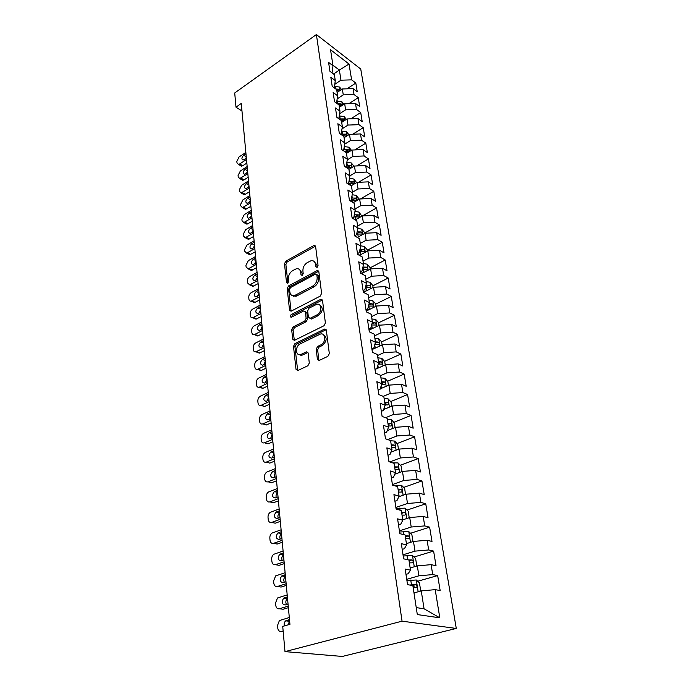 <?xml version="1.0" encoding="UTF-8"?>
<svg xmlns="http://www.w3.org/2000/svg" width="691" height="691" viewBox="0 0 691 691"><rect width="100%" height="100%" fill="white"/><g stroke="black" fill="none" stroke-linecap="round" stroke-linejoin="round"><path stroke-width="1.04" d="M317.083 267.408L318.05 265.525L315.606 246.445L313.792 245.564L285.806 261.189L284.476 263.789L286.532 282.602L287.75 283.275L288.691 281.436L288.415 278.974C288.328 275.355 289.762 272.556 292.716 270.57L296.353 268.782C298.771 268.402 300.222 269.568 300.706 272.289L301 274.759L302.252 275.424L303.202 273.567L302.908 271.088C302.796 267.443 304.247 264.61 307.27 262.589L311.036 260.749C313.489 260.377 314.966 261.543 315.476 264.256L315.796 266.743L317.083 267.408L315.796 266.743M317.385 359.19L319.233 360.417L327.862 356.357L329.322 353.559L326.333 330.272L324.589 329.071L294.893 343.669L293.502 346.372L296.007 369.288L297.786 370.514L307.875 365.772L309.3 363.008L308.134 353.075L306.381 351.857L301.008 354.423C295.593 356.806 294.763 346.277 300.144 343.928L320.054 334.202C325.556 331.87 326.446 342.46 320.909 344.852L317.601 346.441L316.176 349.214L317.385 359.19L319.052 360.486M284.994 651.622L402.05 621.174L456.285 628.447L342.295 656.45L284.994 651.622L282.723 626.383L289.944 624.353L241.271 103.46L235.994 107.174L241.971 110.992M235.994 107.174L234.715 92.965L316.392 34.55L402.05 621.174M320.209 296.128L321.617 293.399L318.819 271.58L317.376 270.466L288.536 285.936L287.18 288.57L289.538 310.078L291.032 311.218L320.209 296.128M322.516 300.447L325.401 322.991L323.975 325.755L294.357 340.395L292.716 339.212L291.671 329.65L293.053 326.964L304.74 321.056L306.139 318.344L305.396 312.038L303.824 310.881L291.3 317.264C289.944 316.927 289.909 316.037 291.187 314.595L320.633 299.41L322.516 300.447M456.285 628.447L360.745 69.074L316.392 34.55M347.012 88.828L355.805 83.032L351.624 79.862L349.024 64.038L330.54 49.735L333.002 65.757L328.596 62.415L329.935 71.32L334.366 74.628L335.282 80.605L330.842 77.314L332.216 86.384L336.672 89.649L337.605 95.738L333.14 92.49L334.539 101.732L339.022 104.954L339.972 111.156L335.481 107.96L336.897 117.384L341.414 120.554L342.39 126.876L337.864 123.724L339.316 133.337L343.859 136.455L344.852 142.899L340.292 139.807L341.769 149.601L346.355 152.668L347.366 159.241L342.771 156.201L344.282 166.194L348.895 169.2L349.922 175.903L345.301 172.923L346.839 183.124L351.486 186.06L352.531 192.901L347.875 189.982L349.447 200.39L354.129 203.266L355.2 210.245L350.51 207.395L352.116 218.011L356.824 220.826L357.921 227.944L353.196 225.162L354.829 236.002L359.579 238.74L360.693 246.013L355.934 243.301L357.61 254.366L362.386 257.035L363.526 264.454L358.733 261.82L360.443 273.126L365.254 275.709L366.42 283.293L361.592 280.736L363.336 292.276L368.182 294.781L369.374 302.528L364.511 300.058L366.299 311.848L371.179 314.267L372.397 322.179L367.5 319.795L369.322 331.853L374.237 334.176L375.481 342.261L370.549 339.972L372.414 352.289L377.364 354.526L378.633 362.784L373.667 360.598L375.567 373.192L380.56 375.317L381.855 383.773L376.854 381.682L378.798 394.561L383.825 396.582L385.155 405.228L380.11 403.242L382.106 416.423L387.167 418.331L388.523 427.176L383.445 425.302L385.483 438.785L390.588 440.582L391.97 449.625L386.856 447.872L388.947 461.674L394.077 463.35L395.502 472.601L390.355 470.977L392.488 485.099L397.662 486.654L399.113 496.129L393.93 494.635L396.116 509.094L401.324 510.511L402.818 520.211L397.584 518.855L399.83 533.668L405.081 534.938L406.61 544.879L401.341 543.67L403.63 558.846L408.925 559.969L410.489 570.153L405.185 569.09L407.535 584.646L412.864 585.614L417.312 614.567L439.813 617.832L424.067 608.797L421.26 590.909L413.987 592.93M355.805 83.032L357.256 91.765L353.058 88.629L354.025 94.52L343.272 94.883L337.156 98.899M348.92 103.676L358.232 97.647L354.025 94.52M358.232 97.647L359.709 106.544L355.485 103.451L356.47 109.454L345.621 109.834L339.592 113.721M350.838 118.809L360.702 112.529L356.47 109.454M360.702 112.529L362.214 121.599L357.964 118.55L358.966 124.665L348.014 125.071L342.088 128.82M352.764 134.227L363.224 127.697L358.966 124.665M363.224 127.697L364.762 136.93L360.486 133.933L361.505 140.169L350.458 140.593L344.645 144.203M354.682 149.938L365.798 143.149L361.505 140.169M365.798 143.149L367.362 152.556L363.051 149.601L364.097 155.959L352.946 156.408L347.253 159.871M356.608 165.961L368.407 158.887L364.097 155.959M368.407 158.887L370.005 168.474L365.677 165.581L366.731 172.059L355.476 172.534L349.914 175.842M358.517 182.294L371.076 174.935L366.731 172.059M371.076 174.935L372.699 184.704L368.346 181.863L369.426 188.47L358.059 188.971L352.436 192.245M360.426 198.956L373.796 191.286L369.426 188.47M373.796 191.286L375.455 201.245L371.067 198.472L372.164 205.201L360.702 205.737L355.001 208.967M376.569 207.956L378.253 218.114L373.84 215.402L374.963 222.269L363.388 222.822L362.3 215.946L376.569 207.956L372.164 205.201M364.546 233.083L379.394 224.955L374.963 222.269M379.394 224.955L381.112 235.32L376.673 232.668L377.822 239.673L366.126 240.261L360.296 243.413M367.249 250.315L382.278 242.299L377.822 239.673M382.278 242.299L384.032 252.871L379.558 250.28L380.732 257.432L368.925 258.045L363.017 261.163M370.013 267.892L385.215 259.989L380.732 257.432M385.215 259.989L387.012 270.768L382.503 268.255L383.704 275.554L371.775 276.201L365.798 279.268M372.82 285.824L388.212 278.032L383.704 275.554M388.212 278.032L390.044 289.037L385.509 286.601L386.735 294.046L374.686 294.729L368.64 297.743M375.697 304.118L391.279 296.456L386.735 294.046M391.279 296.456L393.144 307.685L388.584 305.327L389.828 312.928L377.666 313.636L371.542 316.608M378.625 322.783L394.406 315.251L389.828 312.928M394.406 315.251L396.306 326.722L391.719 324.442L392.989 332.207L380.698 332.95L374.496 335.869M381.613 341.846L397.593 334.444L392.989 332.207M397.593 334.444L399.536 346.156L394.915 343.971L396.211 351.892L383.799 352.678L377.519 355.537M384.585 361.333L400.849 354.042L396.211 351.892M400.849 354.042L402.836 366.005L398.189 363.907L399.51 372.008L386.969 372.829L380.603 375.619M387.608 381.242L404.175 374.064L399.51 372.008M404.175 374.064L406.204 386.286L401.523 384.282L402.879 392.557L390.208 393.412L383.263 396.358M390.7 401.566L407.578 394.518L402.879 392.557M407.578 394.518L409.651 406.999L404.935 405.099L406.325 413.555L393.516 414.462L385.526 417.718M393.844 422.339L411.05 415.421L406.325 413.555M411.05 415.421L413.175 428.178L408.424 426.382L409.841 435.028L396.893 435.969L387.711 439.571M397.057 443.553L414.6 436.781L409.841 435.028M414.6 436.781L416.768 449.824L411.991 448.139L413.443 456.976L400.357 457.969L389.759 461.942M400.331 465.242L418.228 458.617L413.443 456.976M418.228 458.617L420.448 471.962L415.637 470.39L417.122 479.433L403.89 480.461L392.41 484.581M403.665 487.414L421.942 480.953L417.122 479.433M421.942 480.953L424.214 494.592L419.368 493.149L420.888 502.4L407.509 503.48L395.865 507.453M407.068 510.088L425.742 503.791L420.888 502.4M425.742 503.791L428.057 517.758L423.186 516.436L424.74 525.903L411.214 527.026L399.398 530.861M410.532 533.271L429.629 527.164L424.74 525.903M429.629 527.164L431.996 541.45L427.098 540.267L428.679 549.958L415.006 551.133L403.026 554.804M414.073 556.998L433.603 551.09L428.679 549.958M433.603 551.09L436.03 565.704L431.098 564.659L432.721 574.584L418.884 575.819L406.731 579.326M417.675 581.269L437.671 575.568L432.721 574.584M437.671 575.568L440.158 590.546L435.192 589.648L439.813 617.832M405.98 574.368L408.148 573.729L410.489 570.153M435.192 589.648L421.26 590.909M402.205 549.405L404.347 548.74L406.61 544.879M418.884 575.819L417.321 565.877L410.16 567.993M431.098 564.659L417.321 565.877M398.526 525.039L400.633 524.348L402.818 520.211M415.006 551.133L413.477 541.424L406.412 543.636M427.098 540.267L413.477 541.424M394.924 501.234L397.005 500.517L399.113 496.129M411.214 527.026L409.72 517.542L402.758 519.848M423.186 516.436L409.72 517.542M391.408 477.982L393.464 477.239L395.502 472.601M407.509 503.48L406.049 494.203L398.828 496.725M419.368 493.149L406.049 494.203M387.971 455.257L390 454.488L391.97 449.625M403.89 480.461L402.464 471.4L394.803 474.199M415.637 470.39L402.464 471.4M384.619 433.05L386.615 432.255L388.523 427.176M400.357 457.969L398.957 449.107L390.942 452.173M411.991 448.139L398.957 449.107M381.337 411.326L383.306 410.514L385.155 405.228M396.893 435.969L395.537 427.306L387.228 430.614M408.424 426.382L395.537 427.306M378.124 390.087L380.067 389.258L381.855 383.773M393.516 414.462L392.186 405.988L383.652 409.521M404.935 405.099L392.186 405.988M374.98 369.314L376.897 368.458L378.633 362.784M390.208 393.412L388.903 385.129L380.188 388.869M401.523 384.282L388.903 385.129M371.913 348.99L373.805 348.117L375.481 342.261M386.969 372.829L385.69 364.718L375.006 369.478M398.189 363.907L385.69 364.718M368.908 329.089L370.773 328.199L372.397 322.179M383.799 352.678L382.555 344.74L372 349.594M394.915 343.971L382.555 344.74M365.962 309.62L367.802 308.713L369.374 302.528M380.698 332.95L379.48 325.176L369.063 330.134M391.719 324.442L379.48 325.176M363.077 290.548L364.9 289.624L366.42 283.293M377.666 313.636L376.465 306.027L366.178 311.071M388.584 305.327L376.465 306.027M360.253 271.874L362.049 270.932L363.526 264.454M374.686 294.729L373.52 287.266L363.466 292.345M385.509 286.601L373.52 287.266M357.489 253.58L359.268 252.63L360.693 246.013M371.775 276.201L370.626 268.894L361.445 273.662M382.503 268.255L370.626 268.894M354.777 235.657L356.539 234.698L357.921 227.944M368.925 258.045L367.802 250.893L359.398 255.368M379.558 250.28L367.802 250.893M352.185 218.062L353.861 217.121L355.2 210.245M366.126 240.261L365.021 233.247L357.333 237.445M376.673 232.668L365.021 233.247M349.896 200.666L351.235 199.889L352.531 192.901M363.388 222.822L357.618 226.026M373.84 215.402L362.3 215.946L355.26 219.893M347.625 183.616L348.661 183.003L349.922 175.903M360.702 205.737L359.64 198.991L353.187 202.688M371.067 198.472L359.64 198.991M345.379 166.911L346.148 166.445L347.366 159.241M358.059 188.971L357.022 182.364L351.114 185.827M368.346 181.863L357.022 182.364M343.151 150.526L343.669 150.206L344.852 142.899M355.476 172.534L354.457 166.047L348.92 169.373M365.677 165.581L354.457 166.047M340.957 134.46L342.39 126.876M352.946 156.408L351.944 150.051L346.467 153.402M363.051 149.601L351.944 150.051M338.789 118.705L339.972 111.156M350.458 140.593L349.473 134.348L344.058 137.734M360.486 133.933L349.473 134.348M337.605 95.738L336.552 103.184M348.014 125.071L347.055 118.947L341.7 122.359M357.964 118.55L347.055 118.947M335.282 80.605L334.289 87.904M345.621 109.834L344.679 103.823L339.376 107.26M355.485 103.451L344.679 103.823M333.002 65.757L332.069 72.918M343.272 94.883L342.339 88.975L337.104 92.447M353.058 88.629L342.339 88.975M416.241 607.596L424.067 608.797M333.554 74.023L339.367 70.085L332.915 65.187M351.624 79.862L340.965 80.199L334.772 84.337M340.965 80.199L339.367 70.085L349.024 64.038M300.723 355.269L302.122 355.148M294.677 295.688L293.649 296.232L294.651 295.679M378.599 364.019L379.739 363.509M381.847 383.73L382.659 383.384M384.956 403.967L385.569 403.708M317.178 267.348L316.875 264.981L314.146 261.466M299.376 269.464L302.114 272.997L302.39 275.338M315.545 246.16L287.206 261.906L285.875 264.498L287.931 283.155M318.732 271.2L289.952 286.627L288.605 289.253L291.084 311.2M316.815 274.802L315.519 274.128L290.514 287.542L289.572 289.391L289.857 292.017C290.367 294.91 291.904 296.102 294.487 295.601L312.712 286.091C315.804 284.07 317.281 281.194 317.152 277.462L316.815 274.802L318.223 275.519L316.737 274.508M292.725 295.696L295.912 296.275L296.94 295.86L295.515 295.187M318.223 275.519L318.56 278.171C318.698 281.902 317.221 284.778 314.129 286.791L296.94 295.86M305.267 311.537L306.821 312.695L307.573 319L306.182 321.704L294.496 327.594L293.114 330.281L294.323 340.404M322.395 299.972L292.621 315.243L291.671 317.1M317.091 314.811C322.343 312.436 321.816 302.459 316.582 304.377L309.041 308.177L307.65 310.881L308.402 317.195L310.026 318.361L317.091 314.811L318.525 315.476C323.077 311.209 323.448 307.694 319.631 304.93M309.983 318.378L311.46 319.017L310.259 318.266M318.525 315.476L311.693 318.922M323.336 334.634C327.37 337.493 327.042 341.112 322.36 345.483L319.052 347.072L317.627 349.827L318.845 359.795M299.289 354.673L302.468 355.027L301.319 354.293M307.944 352.427L302.779 354.889M326.161 329.676L296.344 344.282L294.953 346.986L297.683 370.557M341.535 89.51L339.514 87.023L334.496 86.392M246.506 159.474L239.708 163.94L238.395 164.38L236.97 162.765L236.84 161.366L239.077 156.935L245.849 152.452M246.842 163.067L242.774 165.728L241.461 166.168L240.313 165.503M246.307 157.384L245.236 158.965M339.903 90.59L338.866 89.243L335.791 89.009M336.828 90.685L339.246 91.031M245.961 153.713L243.69 155.216C241.582 157.462 241.366 159.077 243.025 160.07L246.385 158.204M343.954 104.298L341.795 101.663L336.854 101.024M247.836 173.709L239.708 178.554L238.205 176.896L238.075 175.471L240.338 171.005L247.162 166.557M248.164 177.25L244.061 179.885L242.791 180.308L241.582 179.617M247.62 171.463L246.48 173.208M342.192 105.438L341.147 103.935L337.433 103.814M339.091 105.421L341.665 105.783M247.283 167.844L244.985 169.33C242.843 171.627 242.636 173.268 244.372 174.253L247.715 172.413M346.416 119.353L344.118 116.563L339.272 115.924M249.183 188.177L241.047 192.97L239.466 191.26L239.336 189.809L241.608 185.309L248.51 180.912M249.511 191.675L245.365 194.283L244.156 194.698L242.869 193.981M248.959 185.793L247.758 187.693M344.481 120.588L343.47 118.904L339.065 118.904M341.25 120.433L344.118 120.787M341.009 120.269L343.47 118.904M248.63 182.217L246.307 183.694C244.122 186.034 243.94 187.693 245.746 188.678L249.062 186.864M348.929 134.693L346.476 131.748L341.734 131.1M250.565 202.895L242.411 207.628L240.744 205.875L240.615 204.398L242.912 199.863L249.874 195.501M250.885 206.35L245.547 209.321L244.182 208.587M250.323 200.355L249.062 202.411M342.909 135.799L346.467 136.058C347.158 135.643 346.942 135.004 345.828 134.149L341.259 134.175M342.589 135.583L345.828 134.149M249.995 196.831L247.654 198.291C245.426 200.684 245.253 202.368 247.136 203.344L250.436 201.565M351.494 150.327L348.886 147.209L344.265 146.561M251.965 217.872L243.802 222.545L242.04 220.731L241.91 219.237L244.225 214.668L251.256 210.349M252.275 221.275L246.955 224.204L245.512 223.443M251.705 215.177L250.401 217.389M344.593 151.484L348.86 151.623C349.586 151.191 349.37 150.543 348.238 149.679L343.755 149.697M344.204 151.225L346.044 151.018L348.238 149.679M251.386 211.705L249.019 213.148C246.747 215.592 246.601 217.302 248.561 218.27L251.835 216.516M354.06 166.289L351.339 162.964L346.847 162.307M253.381 233.117L245.219 237.721L243.37 235.856L243.232 234.335L245.573 229.732L252.673 225.465M253.701 236.46L248.397 239.345L246.868 238.559M253.122 230.258L251.766 232.617M346.269 167.49L351.304 167.472C352.047 167.049 351.849 166.384 350.691 165.503L346.303 165.512M345.794 167.179L348.48 166.833L350.691 165.503M252.794 226.838L250.41 228.263C248.095 230.768 247.965 232.496 250.012 233.454L253.251 231.735M356.625 182.597L353.835 179.029L349.491 178.364M254.832 248.622L246.67 253.165L244.718 251.248L244.579 249.693L246.937 245.055L254.107 240.839M255.143 251.913L249.874 254.746L248.25 253.942M254.556 245.599L253.165 248.112M347.91 183.797L353.783 183.633C354.569 183.201 354.371 182.528 353.196 181.629L348.912 181.629M348.134 183.314L350.95 182.951L353.196 181.629M254.236 242.23L251.826 243.647C249.468 246.203 249.356 247.957 251.489 248.907L254.703 247.223M359.234 199.224L356.383 195.398L352.194 194.732M256.309 264.411L248.147 268.877L246.091 266.907L245.953 265.327L248.328 260.654L255.566 256.482M256.611 267.642L251.369 270.423L249.65 269.602M256.007 261.215L254.59 263.884M350.596 200.26L356.323 200.114C357.135 199.673 356.945 198.991 355.744 198.067L351.581 198.058M351.287 199.639L353.472 199.371L355.744 198.067M255.705 257.907L253.269 259.306C250.859 261.924 250.773 263.694 253.001 264.636L256.18 262.977M361.894 216.179L358.983 212.085L354.967 211.42M257.812 280.486L249.65 284.873L247.482 282.844L247.343 281.237C247.335 279.207 248.138 277.635 249.745 276.53L257.061 272.418M258.106 283.647L252.897 286.376L251.083 285.538M257.493 277.117L256.05 279.933M353.887 216.957L358.905 216.905C359.752 216.464 359.562 215.765 358.335 214.832L354.31 214.797M354.008 216.361L356.046 216.119L358.335 214.832M257.19 273.861L254.729 275.243C252.284 277.92 252.215 279.725 254.538 280.65L257.674 279.026M364.606 233.472L364.425 232.306L361.626 229.101L357.817 228.445M259.341 296.854L251.187 301.155C249.883 301.311 249.123 300.62 248.907 299.073L248.76 297.441C248.751 295.368 249.563 293.787 251.187 292.69L258.572 288.631M259.626 299.946L254.461 302.615L252.543 301.76M259.004 293.295L257.536 296.275M356.66 234.076L361.531 234.033C362.421 233.584 362.239 232.876 360.987 231.926L357.109 231.874M356.798 233.403L360.987 231.926M258.71 290.108L256.223 291.472C253.727 294.211 253.683 296.042 256.102 296.949L259.203 295.368M367.379 251.118L367.146 249.658L364.33 246.454L360.659 245.815M260.896 313.515L252.751 317.73C251.386 317.929 250.591 317.221 250.349 315.597L250.202 313.93C250.194 311.831 251.006 310.233 252.656 309.145L260.118 305.146M360.382 254.841L358.888 255.083M261.181 316.547L256.05 319.156L254.029 318.283M260.55 309.767L259.056 312.911M359.501 251.541L364.217 251.507C365.133 251.049 364.96 250.332 363.691 249.356L359.985 249.287M359.666 250.79L363.691 249.356M260.257 306.649L257.743 307.987C255.204 310.803 255.186 312.652 257.7 313.541L260.757 312.004M370.203 269.119L369.927 267.357L367.085 264.161L363.388 263.539M262.485 330.497L254.348 334.617C252.915 334.85 252.077 334.124 251.826 332.423L251.679 330.73C251.662 328.588 252.483 326.981 254.15 325.902L261.69 321.963M363.233 272.729L360.521 273.17M262.761 333.451L257.674 335.99L255.299 334.556M262.114 326.549L260.611 329.849M362.602 268.523L366.446 267.141L362.939 267.054M362.412 269.352L366.956 269.326C367.914 268.868 367.742 268.134 366.446 267.141M261.829 323.5L259.289 324.813C256.698 327.698 256.715 329.581 259.332 330.445L262.338 328.951M373.088 287.491L372.76 285.418L369.901 282.222L366.161 281.634M264.1 347.789L255.972 351.805C254.478 352.09 253.597 351.348 253.329 349.56L253.174 347.832C253.165 345.655 253.994 344.04 255.67 342.969L263.288 339.1M366.152 290.989L363.216 291.455M264.368 350.665L259.324 353.136L256.871 351.797M263.712 343.643L262.2 347.098M365.625 286.618L369.262 285.288L365.962 285.184M365.401 287.525L369.754 287.516C370.747 287.041 370.583 286.299 369.262 285.288M263.435 340.654L260.87 341.959C258.227 344.913 258.27 346.813 260.991 347.659L263.953 346.217M376.025 306.243L375.654 303.841L372.769 300.654L369.003 300.093M265.75 365.409L257.631 369.322C256.076 369.659 255.152 368.89 254.858 367.025L254.703 365.263C254.685 363.051 255.523 361.41 257.216 360.356L264.921 356.556M369.141 309.62L366.031 310.104M266.009 368.208L261.008 370.601L258.477 369.357M265.335 361.048L263.824 364.675M368.476 306.07L372.596 306.07C373.632 305.595 373.477 304.843 372.129 303.807L369.08 303.686M368.726 305.068L372.129 303.807M265.068 358.145L262.476 359.415C259.79 362.455 259.859 364.382 262.684 365.202L265.594 363.812M379.031 325.392L378.608 322.654L375.697 319.467L371.896 318.94M267.426 383.367L259.324 387.167C257.7 387.556 256.724 386.77 256.413 384.809L256.257 383.013C256.24 380.767 257.087 379.117 258.797 378.072L266.579 374.341M372.199 328.64L368.916 329.149M267.676 386.088L262.727 388.394L260.127 387.245M266.994 378.789L265.482 382.581M371.637 324.995L375.507 325.02C376.578 324.537 376.431 323.768 375.066 322.706L372.285 322.576M371.922 323.915L375.066 322.706M266.735 375.956L264.109 377.208C261.379 380.326 261.474 382.278 264.411 383.073L267.27 381.734M382.106 344.947L381.622 341.855L378.685 338.676L374.85 338.175M269.136 401.661L261.051 405.349C259.358 405.798 258.339 404.995 258.002 402.939L257.847 401.108C257.821 398.819 258.676 397.161 260.403 396.124L268.272 392.471M375.343 348.057L373.218 348.385M269.378 404.304L264.48 406.524L261.811 405.479M268.687 396.867L267.175 400.832M374.893 344.317L378.478 344.36C379.592 343.876 379.454 343.09 378.055 342.01L375.42 341.881M375.222 343.177L378.055 342.01M268.428 394.12L265.785 395.347C262.995 398.543 263.124 400.521 266.173 401.281L268.98 400.003M385.241 364.917L384.697 361.453L381.743 358.292L377.873 357.826M270.881 420.327L262.813 423.885C261.043 424.386 259.98 423.566 259.617 421.415L259.453 419.549C259.436 417.217 260.3 415.541 262.044 414.522L270 410.946M378.564 367.888L377.001 368.122M271.114 422.875L266.268 425L263.53 424.067M270.406 415.291L268.911 419.428M378.245 364.053L381.51 364.114C382.667 363.621 382.529 362.818 381.112 361.721L378.452 361.6M270.164 412.631L267.477 413.831C264.644 417.114 264.808 419.117 267.97 419.843L270.717 418.625M388.446 385.328L387.841 381.475L384.861 378.322L380.957 377.891M272.66 439.346L264.567 442.801C262.744 443.328 261.647 442.482 261.267 440.253L261.103 438.353C261.077 435.978 261.949 434.285 263.72 433.283L271.762 429.785M381.873 388.152L380.352 388.368M272.885 441.799L268.048 443.855L264.567 442.801M272.159 434.069L270.682 438.396M381.708 384.213L384.611 384.291C385.803 383.79 385.682 382.969 384.239 381.847L381.544 381.752M384.239 381.847L381.726 382.935L384.239 381.847M271.926 431.504L269.214 432.678C266.337 436.021 266.527 438.059 269.775 438.785L272.496 437.619M391.719 406.178L391.046 401.937L388.117 398.871L384.101 398.396M274.465 458.746L266.285 462.115C264.446 462.625 263.34 461.735 262.951 459.455L262.779 457.52C262.753 455.162 263.599 453.469 265.335 452.45L273.558 449.003M385.267 408.847L383.816 409.055M274.69 461.104L269.801 463.108L266.285 462.115M273.956 453.218L272.496 457.736M385.094 404.84L387.806 404.917C389.007 404.399 388.886 403.561 387.452 402.421L384.706 402.343M384.887 403.501L387.452 402.421L384.887 403.475M273.722 450.748L270.898 451.931C268.073 455.317 268.298 457.382 271.554 458.124L274.301 456.984M395.062 427.496L394.328 422.832L391.296 419.705L387.323 419.342M276.322 478.543L268.048 481.808C266.182 482.292 265.059 481.368 264.67 479.044L264.498 477.066C264.454 474.734 265.275 473.05 266.959 472.005L275.389 468.593M388.748 430.009L387.392 430.182M276.53 480.798L271.58 482.741L268.048 481.808M275.778 472.756C274.362 474 273.886 475.572 274.353 477.455M388.333 425.932L391.08 425.993C392.272 425.457 392.16 424.611 390.752 423.445L387.945 423.376M275.554 470.381L272.617 471.564C269.853 475.002 270.103 477.092 273.368 477.844L276.15 476.738M398.482 449.288L397.679 444.192L394.621 441.074L390.614 440.754M278.205 498.729L269.835 501.899C267.953 502.357 266.812 501.398 266.415 499.023L266.242 497.002C266.19 494.704 266.985 493.02 268.626 491.949L277.255 488.58M392.333 451.638L391.115 451.75M278.404 500.88L273.403 502.763L269.835 501.899M277.635 492.674C276.167 493.987 275.7 495.62 276.253 497.572M391.642 447.492L394.414 447.526C395.615 446.982 395.511 446.118 394.112 444.935L391.244 444.883M277.428 490.403L274.362 491.603C271.667 495.084 271.952 497.2 275.225 497.969L278.032 496.898M401.981 471.582L401.108 466.028L398.025 462.927L392.488 462.832M280.131 519.33L271.667 522.405C269.758 522.837 268.609 521.835 268.203 519.407L268.022 517.343C267.961 515.071 268.73 513.387 270.328 512.299L279.164 508.982M396.021 473.758L394.95 473.853M280.321 521.368L275.26 523.199L271.667 522.405M279.535 512.998C277.998 514.372 277.549 516.073 278.197 518.103M395.036 469.535L397.826 469.552C399.027 468.99 398.932 468.109 397.55 466.909L394.621 466.866M279.337 510.839L276.15 512.048C273.515 515.564 273.835 517.714 277.108 518.5L279.959 517.464M405.557 494.376L404.615 488.356L401.506 485.272L393.853 485.514M282.092 540.362L273.532 543.325C271.606 543.731 270.431 542.685 270.026 540.198L269.844 538.099C269.766 535.853 270.509 534.169 272.064 533.063L281.107 529.798M399.821 496.38L398.966 496.44M282.274 542.288L277.16 544.05L273.532 543.325M281.479 533.746C279.872 535.18 279.44 536.95 280.192 539.049M398.491 492.078L401.324 492.078C402.525 491.491 402.438 490.593 401.065 489.375L398.076 489.349M281.289 531.69L277.972 532.916C275.407 536.475 275.761 538.652 279.043 539.455L281.919 538.453M409.219 517.706L408.2 511.193L405.064 508.127L396.038 508.593M284.105 561.835L275.433 564.685C273.481 565.057 272.297 563.968 271.883 561.429L271.693 559.287C271.615 557.058 272.332 555.383 273.835 554.26L283.094 551.038M403.743 519.52L402.723 519.589M284.269 563.631L279.086 565.324L275.433 564.685M283.457 554.908C281.781 556.41 281.367 558.259 282.23 560.436M402.041 515.14L404.891 515.115C406.092 514.519 406.014 513.594 404.667 512.359L401.609 512.351M283.275 552.973L279.838 554.208C277.333 557.81 277.722 560.021 281.004 560.842L283.923 559.883M412.968 541.58L411.862 534.558L408.701 531.509L399.579 532.027M286.152 583.748L277.376 586.486C275.407 586.823 274.206 585.7 273.783 583.1L273.593 580.915L275.649 575.897L285.124 572.735M407.802 543.204L406.36 543.29M286.307 585.424L281.064 587.056L277.376 586.486M285.478 576.519L285.409 576.562C283.707 578.16 283.353 580.06 284.329 582.271M405.66 538.738L408.545 538.686C409.746 538.073 409.685 537.132 408.346 535.879L405.228 535.879M285.305 574.705L281.747 575.957C279.311 579.602 279.734 581.848 283.016 582.686L285.962 581.762M416.129 566.223L416.759 565.748L415.619 558.466L412.423 555.434L403.207 556.005M288.242 606.137L279.363 608.754C277.367 609.056 276.15 607.881 275.718 605.23L275.528 602.993L277.497 597.991L287.188 594.891M412.009 567.449L410.091 567.544M288.389 607.683L283.077 609.237L279.363 608.754M287.534 598.587L287.387 598.682C285.685 600.393 285.383 602.353 286.471 604.573M409.374 562.897L412.285 562.82C413.494 562.18 413.434 561.222 412.112 559.943L408.917 559.969M287.378 596.903L283.69 598.156C281.323 601.852 281.781 604.124 285.072 604.988L288.052 604.107M419.333 591.444L420.629 590.39L419.463 582.936L416.319 579.999L406.913 580.552M283.137 631.013L281.392 631.496C279.371 631.764 278.136 630.538 277.696 627.825L277.497 625.545L279.397 620.561L289.304 617.512M416.379 592.265L413.9 592.386M289.641 621.123L287.897 624.932M413.175 587.618L416.12 587.514C417.321 586.858 417.269 585.882 415.965 584.586L409.582 585.018M411.819 585.424L413.175 585.372L414.367 587.1M289.494 619.577L285.685 620.838C284.303 622.142 283.871 623.835 284.398 625.908M316.875 264.981L315.476 264.256M302.287 275.407L301 274.759M302.114 272.997L300.706 272.289M287.819 283.232L286.532 282.602M285.875 264.498L284.476 263.789M287.206 261.906L285.806 261.189M315.174 246.307L313.792 245.564M290.963 310.725L289.538 310.078M288.605 289.253L287.18 288.57M289.952 286.627L288.536 285.936M318.378 271.347L316.97 270.622M314.129 286.791L312.712 286.091M318.56 278.171L317.152 277.462M294.167 339.825L292.716 339.212M293.114 330.281L291.671 329.65M294.496 327.594L293.053 326.964M306.182 321.704L304.74 321.056M307.573 319L306.139 318.344M306.821 312.695L305.396 312.038M292.621 315.243L291.187 314.595M322.049 300.101L320.633 299.41M317.627 349.827L316.176 349.214M319.052 347.072L317.601 346.441M322.36 345.483L320.909 344.852M307.72 352.514L306.268 351.909M297.476 369.866L296.007 369.288M294.953 346.986L293.502 346.372M296.344 344.282L294.893 343.669M325.85 329.797L324.407 329.149M239.708 163.94L242.774 165.728M340.102 90.461L339.583 87.109M335.576 88.845L335.187 86.271M246.246 156.736L243.69 155.216M336.819 90.607L338.866 89.243M240.969 178.123L244.061 179.885M342.416 105.291L341.864 101.741M337.856 103.736L337.424 100.929M247.568 170.832L244.985 169.33M339.074 105.291L341.147 103.935M242.256 192.556L245.365 194.283M344.766 120.398L344.178 116.641M340.145 118.714L339.713 115.846M248.907 185.162L246.307 183.694M243.569 207.231L246.696 208.932M347.158 135.799L346.545 131.826M342.486 133.968L342.036 131.048M250.263 199.742L247.654 198.291M244.899 222.165L248.052 223.824M349.603 151.484L348.955 147.287M344.861 149.506L344.403 146.535M345.232 151.916L345.146 151.398M251.654 214.564L249.019 213.148M246.255 237.359L249.434 238.982M352.09 167.464L351.408 163.05M347.288 165.348L346.83 162.385M347.763 168.466L347.582 167.265M253.061 229.654L250.41 228.263M247.628 252.82L250.833 254.409M354.63 183.763L353.904 179.107M349.758 181.483L349.378 179.004M350.346 185.343L350.052 183.443M254.495 245.003L251.826 243.647M249.036 268.557L252.258 270.103M357.221 200.381L356.452 195.475M352.272 197.937L351.969 195.95M352.98 202.558L352.574 199.932M255.955 260.628L253.269 259.306M250.462 284.571L253.709 286.083M359.856 217.32L359.052 212.163M354.837 214.711L354.613 213.243M355.606 219.703L355.148 216.749M257.441 276.53L254.729 275.243M251.913 300.879L255.186 302.347M362.542 234.603L361.704 229.179M357.454 231.822L357.316 230.889M358.24 236.953L357.774 233.895M258.952 292.725L256.223 291.472M253.398 317.489L256.698 318.905M365.289 252.224L364.399 246.54M360.935 254.547L360.452 251.386M260.498 309.205L257.743 307.987M254.901 334.401L258.227 335.774M368.087 270.216L367.163 264.238M363.682 272.504L363.181 269.231M262.062 325.997L259.289 324.813M256.439 351.624L259.79 352.954M370.946 288.57L369.97 282.299M366.489 290.816L365.962 287.43M263.66 343.099L260.87 341.959M258.002 369.175L261.379 370.454M373.866 307.305L372.838 300.732M369.348 309.516L368.813 306.009M265.292 360.521L262.476 359.415M259.6 387.055L263.003 388.282M376.845 326.437L375.766 319.553M372.268 328.605L371.715 324.977M266.951 378.271L264.109 377.208M261.224 405.28L264.653 406.455M379.886 345.966L378.763 338.754M375.248 348.074L374.747 344.818M268.635 396.358L265.785 395.347M262.882 423.859L266.337 424.974M382.987 365.919L381.812 358.37M378.288 367.932L377.873 365.263M270.362 414.799L267.477 413.831M378.616 362.835L381.112 361.721M386.165 386.304L384.93 378.4M381.389 388.212L381.078 386.165M272.116 433.594L269.214 432.678M389.404 407.137L388.117 398.871M384.559 408.942L384.343 407.535M273.912 452.76L270.984 451.888M392.721 428.429L391.374 419.783M387.798 430.122L387.686 429.387M275.735 472.307L272.79 471.487M390.752 423.445L388.143 424.499L390.683 423.436M396.107 450.195L394.699 441.152M277.601 492.242L274.629 491.482M391.408 445.928L394.008 444.918M399.579 472.454L398.102 463.005M279.501 512.584L276.504 511.884M394.777 467.859L397.42 466.883M403.121 495.231L401.583 485.35M396.392 486.274L396.228 485.168M281.436 533.34L278.421 532.701M398.223 490.29L400.901 489.349M406.749 518.526L405.142 508.205M400.046 510.165L399.726 508.075M283.422 554.528L280.373 553.949M401.747 513.232L404.46 512.325M410.463 542.375L408.778 531.578M403.794 534.627L403.319 531.509M285.443 576.156L282.369 575.646M405.349 536.708L408.105 535.827M414.263 566.775L412.501 555.512M407.63 559.693L406.982 555.486M287.508 598.242L284.407 597.801M409.037 560.729L411.836 559.891M281.392 631.496L283.198 631.686M418.15 591.772L416.319 579.999M411.465 584.767L410.739 580.034M289.615 620.794L286.489 620.423M412.76 585.337L415.654 584.517M315.502 246.039L314.275 245.374M318.715 271.157L317.376 270.466M295.912 296.275L294.487 295.601M311.46 319.017L310.026 318.361M322.343 299.98L320.926 299.298M302.468 355.027L301.008 354.423M307.84 352.462L306.381 351.857M326.022 329.719L324.589 329.071M238.395 164.38L241.461 166.168M239.708 178.554L242.791 180.308M241.047 192.97L244.156 194.698M242.411 207.628L245.547 209.321M243.802 222.545L246.955 224.204M245.219 237.721L248.397 239.345M246.67 253.165L249.874 254.746M248.147 268.877L251.369 270.423M249.65 284.873L252.897 286.376M251.187 301.155L254.461 302.615M252.751 317.73L256.05 319.156M254.348 334.617L257.674 335.99M255.972 351.805L259.324 353.136M257.631 369.322L261.008 370.601M259.324 387.167L262.727 388.394M261.051 405.349L264.48 406.524M262.813 423.885L266.268 425M273.912 452.821L270.898 451.931M275.744 472.428L272.617 471.564M277.618 492.433L274.362 491.603M391.486 445.954L394.112 444.935M279.527 512.834L276.15 512.048M394.906 467.885L397.55 466.909M281.47 533.651L277.972 532.916M398.396 490.325L401.065 489.375M283.457 554.89L279.838 554.208M401.963 513.266L404.667 512.359M285.409 576.562L281.747 575.957M405.617 536.752L408.346 535.879M287.387 598.682L283.69 598.156M409.348 560.772L412.112 559.943M289.417 621.278L285.685 620.838M413.175 585.372L415.965 584.586"/></g></svg>
